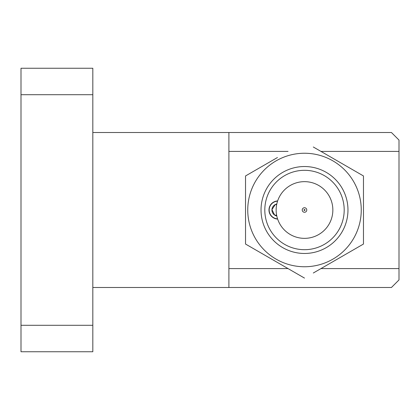 <?xml version="1.0" encoding="UTF-8"?>
<svg xmlns="http://www.w3.org/2000/svg" width="420" height="420" viewBox="0 0 420 420"><rect width="100%" height="100%" fill="white"/><g stroke="black" fill="none" stroke-linecap="round" stroke-linejoin="round"><path stroke-width="0.63" d="M276.791 215.98A6.111 6.111 0 0 1 274.669 215.098L276.633 215.213L274.669 215.098L271.94 209.627L275.315 204.53A6.111 6.111 0 0 1 276.791 204.02M275.315 204.53L271.94 209.627L274.669 215.098A6.111 6.111 0 0 1 275.315 204.53L276.665 204.614M277.636 219.061A9.072 9.072 0 0 1 268.968 209.927A9.072 9.072 0 0 1 277.636 200.939M304.5 210.504A0.504 0.504 0 0 0 305.004 210A0.504 0.504 0 0 0 304.5 209.496A0.504 0.504 0 0 0 303.996 210A0.504 0.504 0 0 0 304.5 210.504M304.5 207.732A2.268 2.268 0 0 1 306.768 210A2.268 2.268 0 0 1 304.5 212.268A2.268 2.268 0 0 1 302.232 210A2.268 2.268 0 0 1 304.5 207.732M313.304 146.995L363.468 175.954L363.468 244.046L363.468 175.954L354.664 170.872M363.468 244.046L313.304 273.005M304.5 153.248A56.752 56.752 0 0 1 361.253 210A56.752 56.752 0 0 1 304.5 266.752A56.752 56.752 0 0 1 247.748 210A56.752 56.752 0 0 1 304.5 153.248M304.5 253.47A43.47 43.47 0 0 0 347.97 210A43.47 43.47 0 0 0 304.5 166.53A43.47 43.47 0 0 0 261.03 210A43.47 43.47 0 0 0 304.5 253.47M304.5 170.31A39.69 39.69 0 0 0 264.81 210A39.69 39.69 0 0 0 304.5 249.69A39.69 39.69 0 0 0 344.19 210A39.69 39.69 0 0 0 304.5 170.31M304.5 278.093L245.532 244.046L245.532 175.954L277.452 157.526M245.532 244.046L254.336 249.128M252.026 172.205L245.532 175.954M304.5 238.35A28.35 28.35 0 0 0 332.85 210A28.35 28.35 0 0 0 304.5 181.65A28.35 28.35 0 0 0 276.15 210A28.35 28.35 0 0 0 304.5 238.35M92.82 68.25L92.82 94.71L21 94.71L21 68.25L92.82 68.25M92.82 94.71L92.82 351.75L21 351.75L21 325.29L92.82 325.29M21 94.71L21 325.29M288.046 151.41L228.9 151.41L228.9 132.51L391.44 132.51L399 140.07L399 151.41L320.954 151.41M228.9 132.51L92.82 132.51M92.82 287.49L228.9 287.49L228.9 268.59L288.046 268.59M320.954 268.59L399 268.59L399 279.93L391.44 287.49L228.9 287.49M228.9 151.41L228.9 268.59M399 151.41L399 268.59M277.568 218.852A8.862 8.862 0 0 1 269.178 210A8.862 8.862 0 0 1 277.568 201.149"/></g></svg>
